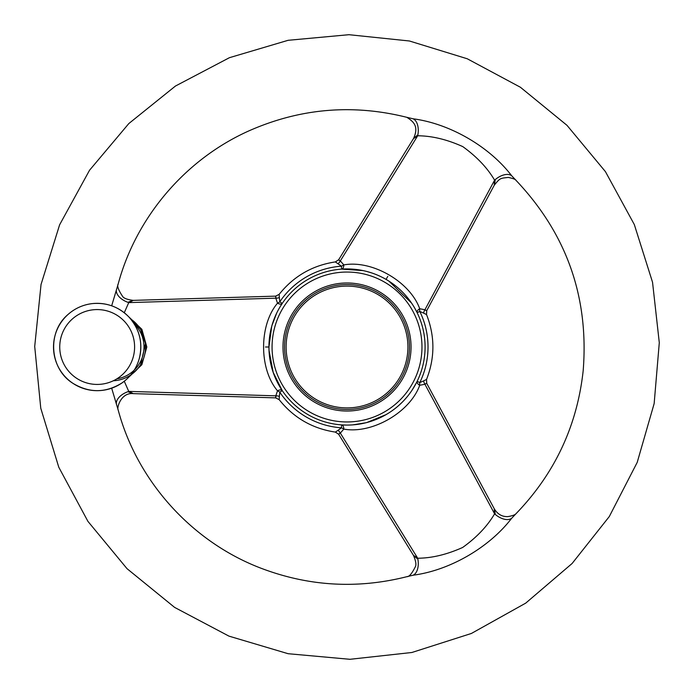 <?xml version="1.0" encoding="UTF-8"?>
<svg xmlns="http://www.w3.org/2000/svg" width="694" height="694" viewBox="0 0 694 694"><rect width="100%" height="100%" fill="white"/><g stroke="black" fill="none" stroke-linecap="round" stroke-linejoin="round"><path stroke-width="1.04" d="M140.587 364.688L145.436 343.868M145.341 342.992L140.604 329.355L130.645 318.962M128.546 316.629L141.871 329.303L146.807 346.991L141.862 364.723L128.546 377.38M111.673 305.811L118.11 284.236C136.18 216.875 185.723 158.935 249.467 130.628C300.502 108.212 353.055 103.796 407.109 117.39L413.138 118.804C449.582 123.584 489.07 146.269 511.582 175.643L515.824 180.154C566.608 233.661 589.059 297.179 583.177 370.717C577.235 424.928 555.538 471.868 518.088 511.53L511.582 518.366C489.218 547.54 449.825 570.399 413.138 575.205L407.1 576.627C357.401 589.223 308.587 586.378 260.666 568.091C191.709 541.676 137.169 481.116 118.11 409.764L111.673 388.198M116.332 290.161A15.615 9.117 -161.5 0 0 128.746 302.61L124.269 312.751M116.332 403.839A15.615 9.117 161.5 0 1 128.746 391.399C134.22 393.914 134.133 394.088 128.477 391.937M124.269 381.258L128.746 391.399L275.804 395.832L277.522 390.817C258.94 368.956 258.957 325.044 277.522 303.183L275.804 298.168L128.746 302.61C134.228 300.094 134.133 299.912 128.477 302.064M118.162 284.037C116.922 285.893 118.336 289.918 122.413 296.104C123.463 298.177 127.089 299.6 133.3 300.372L275.648 296.138L279.162 294.351L279.361 297.535A4.685 2.663 176.3 0 1 275.804 298.168C275.648 295.401 275.718 295.479 276.03 298.394M276.03 395.606C275.718 398.529 275.648 398.608 275.804 395.832A4.685 2.663 3.7 0 1 279.361 396.474L279.162 399.649L275.648 397.87L133.3 393.637C120.912 392.205 116.609 408.081 118.162 409.972M279.361 297.535L279.812 301.777A4.685 1.648 -34.8 0 1 277.522 303.183A4.685 2.472 -146.1 0 0 282.241 303.417L279.656 307.52M269.012 350.279L273.176 372.366L282.241 390.592A4.685 2.472 -33.9 0 0 277.522 390.817A4.685 1.648 -145.2 0 1 279.812 392.223L279.361 396.474M279.248 308.231L278.398 309.75M277.93 310.634L277.166 312.118M276.689 313.098L271.961 325.477M340.416 261.23C338.039 259.495 338.013 259.391 340.329 260.918L343.816 264.908A4.685 1.648 -25.2 0 1 341.457 266.192A81.007 81.007 0 0 0 279.812 301.777L282.241 303.417A78.075 78.075 0 0 0 271.718 326.345L268.942 346.931A78.075 78.075 0 0 1 271.233 328.219A78.075 78.075 0 0 0 268.942 346.931M268.942 347.078A78.075 78.075 0 0 0 282.241 390.592A78.075 78.075 0 0 1 268.942 347.078L268.994 349.88M113.304 380.772A33.806 33.806 0 0 0 130.645 318.954M417.372 558.731C412.678 554.905 412.783 554.74 417.701 558.228C431.85 558.149 446.832 554.558 462.664 547.462C476.691 537.408 487.335 526.199 494.596 513.838L424.91 384.259L419.705 385.283C410.067 412.305 372.027 434.244 343.816 429.1L340.329 433.091L417.701 558.228A15.615 9.117 78.5 0 1 413.138 575.205M511.582 518.366A15.615 9.117 41.5 0 1 494.596 513.838C494.033 507.834 494.232 507.826 495.204 513.794M406.91 576.679C409.139 576.827 411.915 573.591 415.238 566.963C416.504 565.02 415.923 561.168 413.485 555.4L338.646 434.244L335.349 432.093L337.995 430.323A4.685 2.663 56.3 0 1 340.329 433.091C338.013 434.609 338.039 434.513 340.416 432.778M381.726 416.938L381.197 417.198M376.877 419.141L375.801 419.575M372.097 420.937L369.555 421.752M368.124 422.169L367.499 422.342M365.365 422.889L363.517 423.314M362.806 423.47L360.654 423.878M356.924 424.45L354.955 424.676M354.261 424.745L352.136 424.91M351.329 424.962L350.019 425.023M346.323 425.075L345.065 425.058M343.591 425.006L342.914 424.971M363.031 270.591L341.656 269.116L341.457 266.192L335.349 261.916L338.646 259.764L413.485 138.609C419.506 125.545 412.566 121.224 406.91 117.329M337.995 263.685A4.685 2.663 123.7 0 0 340.329 260.918L417.701 135.772C412.791 139.268 412.678 139.095 417.372 135.269M387.79 276.386L386.055 279.387M394.556 285.069L395.476 285.789M398.503 288.314L400.481 290.109M401.557 291.133L402.624 292.2M403.561 293.163L404.854 294.551M405.339 295.097L406.771 296.754M409.13 299.695L410.345 301.343M410.648 301.76L413.077 305.395M415.055 308.717L415.472 309.455M416.296 310.999L416.591 311.571M386.142 279.439L388.553 280.897A78.075 78.075 0 0 0 341.656 269.116A4.685 2.472 86.1 0 0 343.816 264.908C372.036 259.747 410.059 281.721 419.705 308.726L424.91 309.75L494.596 180.171C487.457 167.965 476.856 156.783 462.794 146.616C447.075 139.494 432.041 135.885 417.701 135.772A15.615 9.117 101.5 0 0 413.138 118.804M424.598 309.836C427.287 311.025 427.391 310.999 424.91 309.75A4.685 2.663 -63.7 0 0 423.678 313.15L419.783 311.415A4.685 1.648 85.2 0 1 419.705 308.726A4.685 2.472 -26.1 0 0 417.155 312.699L414.882 308.414M414.474 307.702L413.581 306.201M413.051 305.351L412.149 303.955M411.542 303.052L388.814 281.061A78.075 78.075 0 0 1 417.155 312.699A78.075 78.075 0 0 0 388.814 281.061M337.995 430.323L341.457 427.816A4.685 1.648 -154.8 0 1 343.816 429.1A4.685 2.472 93.9 0 0 341.656 424.893L346.506 425.075M347.321 425.075L349.065 425.049M350.062 425.023L351.728 424.936M352.812 424.867L365.903 422.759M366.796 422.533L385.994 414.656A78.075 78.075 0 0 1 368.635 422.03A78.075 78.075 0 0 0 385.994 414.656M265.472 347L268.942 347A78.075 78.075 0 0 1 364.619 270.938A78.075 78.075 0 0 1 386.116 414.578L388.519 413.13M388.857 412.921L391.078 411.455M495.204 180.206C494.232 186.192 494.033 186.174 494.596 180.171A15.615 9.117 138.5 0 1 511.582 175.643M515.972 180.293C515.737 179.442 513.17 178.479 508.26 177.412C500.548 178.401 500.313 177.56 494.258 185.246L426.749 310.634L426.532 314.564L423.678 313.15M424.598 384.172C427.287 382.984 427.391 383.01 424.91 384.259A4.685 2.663 -116.3 0 1 423.678 380.859L426.532 379.445L426.749 383.374L494.258 508.763C497.572 514.254 502.135 516.865 507.947 516.605C512.545 515.781 515.217 514.818 515.972 513.707M342.914 269.038L352.11 269.09M352.647 269.133L354.703 269.307M364.393 270.886L366.007 271.276M366.953 271.519L371.663 272.916M372.747 273.289L374.257 273.835M381.093 276.759L381.613 277.01M281.538 389.542A4.685 1.648 -33 0 1 281.547 389.542L276.993 381.544M386.116 414.578A78.075 78.075 0 0 0 417.155 381.31A78.075 78.075 0 0 1 268.942 347A78.075 78.075 0 0 1 364.619 270.938A78.075 78.075 0 0 1 416.591 382.437L411.941 390.375M411.637 390.817L410.458 392.509M404.246 400.108L403.101 401.314M402.425 402.008L398.859 405.383M397.94 406.19L396.742 407.196M276.759 381.067L275.882 379.193M272.994 371.845L272.855 371.411M272.404 370.015L271.935 368.419M271.675 367.482L270.53 362.702M270.313 361.574L270.027 359.995M269.142 352.578L269.107 352.084M416.591 382.437A78.075 78.075 0 0 0 417.155 381.31A78.075 78.075 0 0 1 268.942 347L268.942 346.974M269.09 342.099L269.133 341.509M269.61 336.798L269.766 335.644M270.443 331.758L271.007 329.147M271.363 327.707L271.528 327.074M272.117 324.957L272.673 323.144M272.898 322.45L273.618 320.376M274.989 316.863L275.778 315.041M276.065 314.408L276.984 312.482M277.348 311.762L277.947 310.6M279.751 307.364L280.393 306.288M281.174 305.039L281.547 304.466A4.685 1.648 -147 0 1 281.538 304.466M417.155 312.699L419.783 311.415A81.007 81.007 0 0 1 419.783 382.594L417.155 381.31A4.685 2.472 -153.9 0 0 419.705 385.283A4.685 1.648 94.8 0 1 419.783 382.594L423.678 380.859M341.656 424.893A78.075 78.075 0 0 0 366.77 422.542A78.075 78.075 0 0 1 341.656 424.893L341.457 427.816A81.007 81.007 0 0 1 279.812 392.223L282.241 390.592M284.557 347A62.46 62.46 0 0 1 347.017 284.54A62.46 62.46 0 0 1 409.477 347A62.46 62.46 0 0 1 347.017 409.469A62.46 62.46 0 0 1 284.557 347A62.46 62.46 0 0 1 347.017 284.54A62.46 62.46 0 0 1 409.477 347A62.46 62.46 0 0 0 315.787 292.911A62.46 62.46 0 0 0 315.787 401.097A62.46 62.46 0 0 0 409.477 347A62.46 62.46 0 0 0 315.787 292.911A62.46 62.46 0 0 0 315.787 401.097A62.46 62.46 0 0 0 409.477 347A62.46 62.46 0 0 1 347.017 409.469A62.46 62.46 0 0 1 284.557 347M133.196 357.15A37.424 37.424 0 0 0 87.947 310.73A37.424 37.424 0 0 0 70.372 373.129A37.424 37.424 0 0 0 133.196 357.15M139.208 358.841A43.67 43.67 0 0 1 85.327 389.039A43.67 43.67 0 0 1 55.138 335.159A43.67 43.67 0 0 1 109.01 304.97A43.67 43.67 0 0 1 139.208 358.841C136.276 368.87 130.541 376.894 122.014 382.923C105.731 393.082 89.37 393.212 72.922 383.322C49.526 368.878 46.906 332.088 68.021 314.477C75.099 308.24 83.332 304.597 92.71 303.564C106.772 302.428 118.795 306.861 128.763 316.846C139.641 329.008 143.129 343.01 139.208 358.841M116.835 378.846A32.245 32.245 0 0 0 134.176 370.188M134.185 370.188A32.245 32.245 0 0 0 134.176 323.82M388.553 280.897A78.075 78.075 0 0 0 341.656 269.116M282.241 303.417A78.075 78.075 0 0 0 271.718 326.345M407.916 347A60.899 60.899 0 0 0 316.568 294.265A60.899 60.899 0 0 0 316.568 399.744A60.899 60.899 0 0 0 407.916 347M272.065 347A74.952 74.952 0 0 1 384.493 282.094A74.952 74.952 0 0 1 384.493 411.915A74.952 74.952 0 0 1 272.065 347M282.996 347A64.022 64.022 0 0 1 379.028 291.558A64.022 64.022 0 0 1 379.028 402.451A64.022 64.022 0 0 1 282.996 347M572.116 563.485L609.28 516.57L637.213 462.377L654.156 403.561L659.291 342.697L652.542 282.267L634.316 224.561L605.428 171.635L566.998 125.336L520.405 87.253L467.262 58.773L409.417 40.989L348.935 34.7L288.114 40.304L229.428 57.689L175.452 86.039L128.824 123.558L89.535 170.256L59.615 224.813L41.041 284.471L34.709 346.471L40.764 408.211L58.79 467.244L87.938 521.385L127.028 568.672L174.619 607.406L228.977 636.138L288.149 653.713L349.932 659.3L411.889 652.49L471.399 633.457L525.722 603.129L572.116 563.485M279.162 294.351C293.657 276.212 312.387 265.394 335.349 261.916M279.162 399.649C293.657 417.797 312.387 428.614 335.349 432.093M426.532 314.564C435.008 336.191 435.008 357.818 426.532 379.445"/></g></svg>
